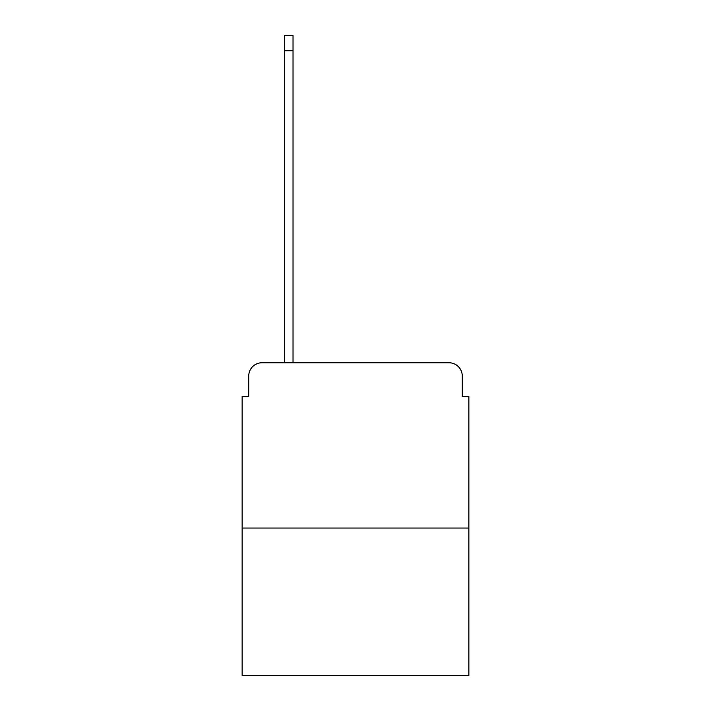 <?xml version="1.0" encoding="UTF-8"?>
<svg xmlns="http://www.w3.org/2000/svg" width="711" height="711" viewBox="0 0 711 711"><rect width="100%" height="100%" fill="white"/><g stroke="black" fill="none" stroke-linecap="round" stroke-linejoin="round"><path stroke-width="1.07" d="M248.743 375.995L248.743 396.489L248.743 375.995A13.225 13.225 0 0 1 261.959 362.77L284.436 362.77L284.436 35.55L293.03 35.55L293.03 50.757L284.436 50.757M468.869 528.033L242.131 528.033L242.131 675.45L468.869 675.45L468.869 396.489L462.257 396.489L462.257 375.995A13.225 13.225 0 0 0 449.041 362.77L261.959 362.77M242.131 528.033L242.131 396.489L248.743 396.489M293.03 50.757L293.03 362.77L303.935 362.77M407.065 362.77L449.041 362.77M462.257 396.489L462.257 375.995"/></g></svg>
